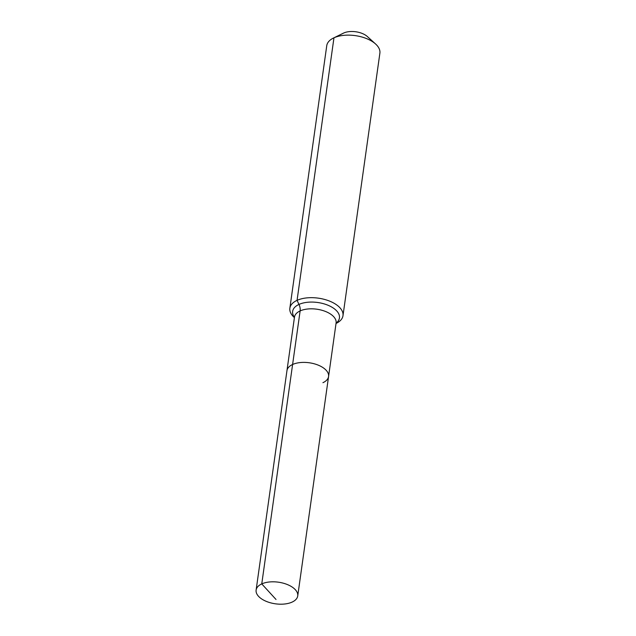 <?xml version="1.0" encoding="UTF-8"?>
<svg xmlns="http://www.w3.org/2000/svg" width="636" height="636" viewBox="0 0 636 636"><rect width="100%" height="100%" fill="white"/><g stroke="black" fill="none" stroke-linecap="round" stroke-linejoin="round"><path stroke-width="0.95" d="M322.929 382.689A21.012 10.915 -172 0 0 328.574 376.512A21.012 10.915 -172 0 0 316.171 364.38A21.012 10.915 -172 0 0 292.6 364.492L261.762 583.904A21.012 10.915 -172 0 0 256.117 590.073A21.012 10.915 -172 0 0 268.511 602.205A21.012 10.915 -172 0 0 292.091 602.101A21.012 10.915 -172 0 0 297.735 595.924A21.012 10.915 -172 0 0 285.333 583.8A21.012 10.915 -172 0 0 261.762 583.904L276.016 599.47M336.023 323.47L336.333 323.319A26.823 13.936 -172 0 0 342.987 315.695A26.823 13.936 -172 0 0 327.158 300.216A26.823 13.936 -172 0 0 297.06 300.351L298.984 304.429A8.944 5.923 -114.5 0 1 300.128 310.917A21.012 10.915 -172 0 1 329.623 313.484A21.012 10.915 -172 0 1 336.102 322.937L328.574 376.512A21.012 10.915 -172 0 0 316.171 364.38A21.012 10.915 -172 0 0 292.6 364.492A21.012 10.915 -172 0 0 286.955 370.661L256.117 590.073M342.987 315.695L379.883 53.154A26.823 13.936 -172 0 0 375.59 43.995L367.322 36.514A15.2 7.894 -172 0 0 343.734 33.008A15.2 7.894 -172 0 0 343.416 33.152L333.407 38.065A26.823 13.936 -172 0 0 326.753 45.689L289.857 308.229A26.823 13.936 -172 0 0 294.15 317.388L294.404 317.618M375.59 43.995A26.823 13.936 -172 0 0 333.964 37.81A26.823 13.936 -172 0 0 333.407 38.065M292.6 364.492A21.012 10.915 -172 0 0 286.955 370.661L294.484 317.094A21.012 10.915 -172 0 1 300.128 310.917L292.6 364.492M343.734 33.008L333.964 37.81L297.06 300.351A26.823 13.936 -172 0 0 289.857 308.229M336.07 323.152A23.635 12.275 -172 0 0 332.159 307.323A23.635 12.275 -172 0 0 298.984 304.429A23.635 12.275 -172 0 0 294.452 317.3M328.574 376.512L297.735 595.924"/></g></svg>
